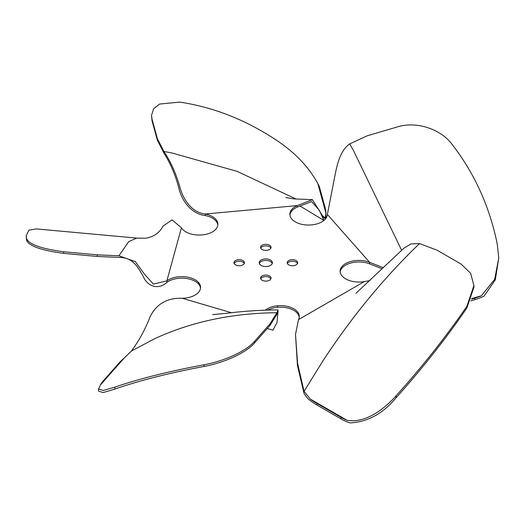 <?xml version="1.0" encoding="UTF-8"?>
<svg xmlns="http://www.w3.org/2000/svg" width="525" height="525" viewBox="0 0 525 525"><rect width="100%" height="100%" fill="white"/><g stroke="black" fill="none" stroke-linecap="round" stroke-linejoin="round"><path stroke-width="0.79" d="M270.473 260.019A6.602 3.813 0 0 0 263.274 259.192A6.602 3.813 0 0 0 259.199 262.717A6.602 3.813 0 0 0 261.135 265.414A6.602 3.813 0 0 0 268.327 266.234A6.602 3.813 0 0 0 272.403 262.717A6.602 3.813 0 0 0 270.473 260.019M272.272 263.484A6.602 3.813 0 0 0 270.473 261.562A6.602 3.813 0 0 0 263.911 260.603A6.602 3.813 0 0 0 259.337 263.484M288.717 260.577A5.237 3.025 0 0 0 287.182 262.717A5.237 3.025 0 0 0 290.417 265.512A5.237 3.025 0 0 0 296.126 264.856A5.237 3.025 0 0 0 297.662 262.717A5.237 3.025 0 0 0 294.427 259.921A5.237 3.025 0 0 0 288.717 260.577M297.485 263.484A5.237 3.025 0 0 0 293.79 261.338A5.237 3.025 0 0 0 288.717 262.119A5.237 3.025 0 0 0 287.352 263.484M262.1 249.487A5.237 3.025 0 0 0 267.809 250.143A5.237 3.025 0 0 0 271.044 247.347A5.237 3.025 0 0 0 269.509 245.208A5.237 3.025 0 0 0 263.799 244.552A5.237 3.025 0 0 0 260.564 247.347A5.237 3.025 0 0 0 262.1 249.487M270.867 248.122A5.237 3.025 0 0 0 269.509 246.75A5.237 3.025 0 0 0 264.436 245.969A5.237 3.025 0 0 0 260.735 248.122M242.891 264.856A5.237 3.025 0 0 0 244.427 262.717A5.237 3.025 0 0 0 241.192 259.921A5.237 3.025 0 0 0 235.482 260.577A5.237 3.025 0 0 0 233.947 262.717A5.237 3.025 0 0 0 237.182 265.512A5.237 3.025 0 0 0 242.891 264.856M244.256 263.484A5.237 3.025 0 0 0 240.555 261.338A5.237 3.025 0 0 0 235.482 262.119A5.237 3.025 0 0 0 234.117 263.484M269.509 275.947A5.237 3.025 0 0 0 263.799 275.29A5.237 3.025 0 0 0 260.564 278.086A5.237 3.025 0 0 0 262.1 280.219A5.237 3.025 0 0 0 267.809 280.875A5.237 3.025 0 0 0 271.044 278.086A5.237 3.025 0 0 0 269.509 275.947M270.867 278.854A5.237 3.025 0 0 0 269.509 277.482A5.237 3.025 0 0 0 264.436 276.701A5.237 3.025 0 0 0 260.735 278.854M289.918 215.001A18.861 10.887 180 0 1 297.248 207.132L311.64 201.548L319.39 210.407L323.892 220.461L299.9 205.925M471.529 299.125L474.718 298.187A44.015 25.41 0 0 0 481.373 295.772L494.688 279.326L498.75 257.959L497.26 244.125C489.681 206.699 474.528 173.322 451.802 143.988C440.265 128.802 416.227 121.058 397.648 126.847L367.388 135.745L349.689 143.896C339.393 151.042 336.564 167.107 334.215 179.379L327.364 214.449A18.861 10.887 180 0 1 300.057 223.899A18.861 10.887 180 0 1 290.102 215.939A18.861 10.887 180 0 1 289.872 214.233A18.861 10.887 180 0 1 297.248 205.597L312.395 199.657L324.201 218.407L325.218 217.823L325.927 213.137A73.356 42.348 0 0 0 325.041 207.296L319.725 187.93A44.015 25.41 0 0 0 317.809 183.533C309.008 167.541 295.942 153.582 278.611 141.665C247.393 120.514 214.43 107.323 179.707 102.086L159.587 104.062L153.602 108.8L151.515 115.421L152.053 120.875L157.369 140.241L163.912 153.07C170.54 163.511 175.567 175.383 178.986 188.678C182.063 201.127 191.579 214.141 205.321 215.539A18.861 10.887 180 0 1 217.842 225.035M151.515 115.421L152.053 119.254L157.369 138.62L163.912 151.449C170.723 161.68 176.013 173.46 179.78 186.769C182.91 198.824 191.461 212.658 205.321 214.003A18.861 10.887 180 0 1 217.888 224.267A18.861 10.887 180 0 1 212.454 231.912A18.861 10.887 180 0 1 196.258 234.918A18.861 10.887 180 0 1 181.427 227.798L172.049 219.87L162.999 226.131C159.626 232.785 153.818 236.821 145.569 238.238L136.736 238.094L36.343 228.92L28.927 230.167L26.25 235.673L26.591 240.214L26.25 237.28M26.591 238.54C28.75 244.322 41.108 248.725 63.656 251.764L97.204 254.828L118.945 255.787L135.358 261.653L144.224 273.853L153.392 284.123L166.865 280.868A18.861 10.887 180 0 1 198.575 282.489A18.861 10.887 180 0 1 200.576 287.372A18.861 10.887 180 0 1 198.516 292.313A18.861 10.887 180 0 1 182.208 298.252C167.121 297.76 156.378 303.995 149.986 316.949C145.464 328.932 139.276 340.292 131.414 351.041L123.998 358.267A73.356 42.348 0 0 0 118.781 363.293L103.359 380.763A44.015 25.41 0 0 0 100.432 384.969L98.562 389.012L98.562 391.164L103.176 392.536L114.837 389.13C139.079 380.625 168.82 373.065 204.061 366.45C222.383 363.07 245.398 353.692 254.618 342.864L270.04 325.395L276.931 314.344L277.968 311.765L276.99 322.553L273.02 330.12L267.251 328.552M340.161 271.93A18.861 10.887 180 0 1 340.325 271.071A18.861 10.887 180 0 1 350.372 263.143A18.861 10.887 180 0 1 369.613 263.872L382.154 268.787M369.902 280.573L364.33 281.603A18.861 10.887 180 0 1 340.115 271.162A18.861 10.887 180 0 1 340.325 269.528A18.861 10.887 180 0 1 350.372 261.601A18.861 10.887 180 0 1 369.613 262.329L383.296 267.684M267.848 310.045A18.861 10.887 180 0 1 277.607 307.283A18.861 10.887 180 0 1 293.77 310.347A18.861 10.887 180 0 1 299.243 317.277M277.607 307.283L277.607 305.74A18.861 10.887 180 0 1 293.77 308.805A18.861 10.887 180 0 1 299.289 316.509A18.861 10.887 180 0 1 298.515 319.6L295.496 334.405L297.577 363.313L304.054 391.368L310.321 399.079A73.356 42.348 0 0 0 316.982 403.495L341.001 417.355A44.015 25.41 0 0 0 347.025 420.269C364.068 423.59 382.942 410.596 396.047 395.85L396.047 397.825C382.771 413.72 367.441 422.087 350.05 422.914A44.015 25.41 0 0 1 341.001 418.898L316.982 405.031A73.356 42.348 0 0 1 307.663 398.442L304.054 393.527L297.439 365.452L295.496 334.405M340.325 269.528L340.325 271.071M396.047 395.85C422.579 366.371 446.178 336.538 466.856 306.344L473.931 285.574L470.617 273.243L461.035 264.042L437.023 250.176L419.541 243.574L410.931 243.948L403.902 248.2L355.924 293.317M473.931 285.698L473.931 287.214L466.856 308.017C446.414 337.988 422.809 367.927 396.047 397.825M97.204 254.828L97.204 256.449L118.945 257.414C133.56 257.276 138.469 268.314 143.266 276.498C147.177 286.013 158.005 290.496 166.865 282.411A18.861 10.887 180 0 1 198.575 284.032A18.861 10.887 180 0 1 200.53 288.14M310.321 399.079L347.025 420.269M265.368 310.124A18.861 10.887 180 0 1 277.607 305.74M198.575 284.032L198.575 282.489M98.562 389.012L103.169 390.469L114.837 387.155C138.817 378.866 168.558 371.405 204.061 364.777C222.285 361.462 245.398 352.085 254.618 341.243L270.04 323.774L276.931 312.723L278.001 309.881L278.033 312.139M123.998 358.267L100.432 384.969M97.204 256.449L63.656 253.378C41.14 250.359 28.783 245.969 26.591 240.214M317.809 183.533L325.927 213.137L325.94 215.467A73.356 42.348 0 0 1 325.868 217.337L325.625 218.735M470.794 300.877L474.718 299.723A44.015 25.41 0 0 0 484.135 295.995L495.337 279.799L498.75 257.959M471.726 298.613L481.373 295.772M205.321 215.539L205.321 214.003L279.628 207.204L297.248 205.597L297.248 207.132M327.364 214.449L369.613 262.329L369.613 263.872M316.982 403.495L316.982 405.031M341.001 417.355L341.001 418.898M466.856 306.344L466.856 308.017M419.541 243.574L413.739 249.198C380.441 282.043 350.155 319.292 322.882 360.957L304.054 391.368M364.33 281.603L298.515 319.6M166.865 282.411L166.865 280.868L181.427 227.798M231.479 312.749L182.208 298.252M270.04 323.774L270.04 325.395M114.837 387.155L114.837 389.13M204.061 364.777L204.061 366.45M254.618 341.243L254.618 342.864M276.931 312.723L269.627 312.861C227.666 314.134 189.505 322.672 155.131 338.481L131.414 351.041M63.656 251.764L63.656 253.378M118.945 255.787L128.782 241.592L136.736 238.101M157.369 138.62L157.369 140.241M152.053 119.254L152.053 120.875M163.912 151.449L172.01 152.992L237.11 171.367L296.238 199.113M322.757 216.07L325.218 217.823M474.718 298.187L474.718 299.723M349.689 143.896L353.41 150.399L401.632 250.307M278.001 309.881C259.888 310.078 243.036 311.187 227.45 313.208L212.618 314.626M26.25 235.751L26.25 237.366M312.395 199.657L293.842 198.89L285.922 197.571"/></g></svg>

